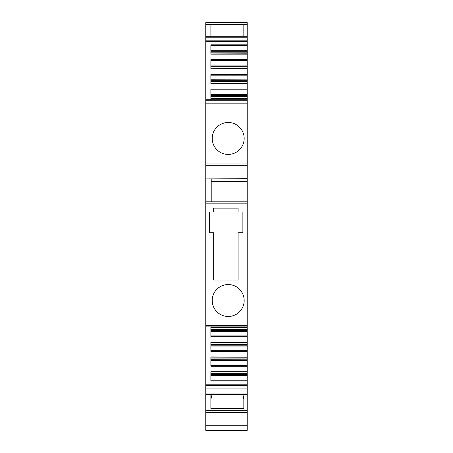 <?xml version="1.0" encoding="UTF-8"?>
<svg xmlns="http://www.w3.org/2000/svg" width="453" height="453" viewBox="0 0 453 453"><rect width="100%" height="100%" fill="white"/><g stroke="black" fill="none" stroke-linecap="round" stroke-linejoin="round"><path stroke-width="0.68" d="M205.775 178.935L247.225 178.663L205.775 178.935L205.775 384.206L247.225 384.206L247.225 385.662L205.775 385.662L205.775 393.074L247.225 393.074L247.225 385.662M205.775 201.811L247.225 201.811L247.225 321.97L205.775 321.97M205.775 178.663L205.775 163.941L247.225 163.941L247.225 165.707L205.775 165.707M247.225 178.663L247.225 165.707M247.225 425.254L247.225 430.35L205.775 430.35L205.775 425.254L247.225 425.254L247.225 410.718L205.775 410.718L205.775 393.612M247.225 412.581L205.775 412.581L205.775 425.254M238.119 280.016L213.657 280.016L213.657 232.712L209.58 232.712L209.58 212.004L213.657 212.004L213.657 208.125L238.119 208.125L238.119 212.004L242.876 212.004L242.876 232.712L238.119 232.712L238.119 280.016M210.871 375.52L247.225 375.52L247.225 384.206M247.225 375.52L247.225 374.699L210.871 374.699M210.871 374.597L247.225 374.699M247.225 374.597L247.225 371.805M247.225 371.992L210.871 371.992L247.225 371.879L247.225 366.228L210.871 366.228L210.871 356.902L247.225 357.032M210.871 360.747L247.225 360.747L247.225 366.228M247.225 360.747L247.225 359.925L210.871 359.925M210.871 359.824L247.225 359.925M247.225 359.824L247.225 357.106L210.871 357.106L247.225 357.219M247.225 356.902L247.225 351.454L210.871 351.454L210.871 342.128L247.225 342.253M210.871 345.973L247.225 345.973L247.225 351.454M247.225 345.973L247.225 345.146L210.871 345.146M210.871 345.05L247.225 345.146M247.225 345.05L247.225 342.326L210.871 342.326L247.225 342.44M247.225 342.128L247.225 336.675L210.871 336.675L210.871 327.355L247.225 327.479M210.871 335.888L247.225 335.888L247.225 336.675M247.225 335.888L247.225 331.285L210.871 331.285M210.871 331.2L247.225 331.285M247.225 331.2L247.225 330.373L210.871 330.373M210.871 329.58L247.225 329.58L247.225 330.277L210.871 330.277L247.225 330.373M247.225 329.58L247.225 327.553L210.871 327.553L247.225 327.666M247.225 201.811L247.225 183.012L211.211 183.012L247.225 183.012L247.225 178.935M247.225 98.341L247.225 99.722L205.775 99.722L205.775 41.614L247.225 41.614L247.225 45.606L210.871 45.606M247.225 98.154L210.871 98.267L247.225 98.267L247.225 95.543L210.871 95.543M210.871 95.447L247.225 95.543M247.225 95.447L247.225 94.62L210.871 94.62M210.871 94.535L247.225 94.62M247.225 94.535L247.225 89.932L210.871 89.932M247.225 98.465L210.871 98.465L210.871 89.145L247.225 89.145L247.225 89.932M247.225 83.567L247.225 89.145M247.225 83.38L210.871 83.494L247.225 83.494L247.225 80.77L210.871 80.77L247.225 80.77L247.225 79.847L210.871 79.847M210.871 79.762L247.225 79.847M247.225 79.762L247.225 75.158L210.871 75.158M210.871 74.366L210.871 83.692L210.871 74.366L247.225 74.366L247.225 75.158M247.225 68.788L247.225 74.366M247.225 68.601L210.871 68.714L247.225 68.714L247.225 65.996L210.871 65.996L247.225 65.996L247.225 65.073L210.871 65.073M210.871 64.989L247.225 65.073M247.225 64.989L247.225 60.385L210.871 60.385M210.871 60.028L210.871 68.918L210.871 59.592L247.225 59.592L247.225 60.385M247.225 54.015L247.225 59.592M247.225 53.828L210.871 53.941L247.225 53.828L247.225 51.223L210.871 51.223M210.871 50.215L247.225 50.215L247.225 51.223M247.225 50.215L247.225 45.606M211.211 201.811L211.211 178.935M211.211 181.421L247.225 181.421L247.225 183.012M243.827 399.235L242.802 394.603M210.871 399.235L212.061 394.603M243.827 394.603L243.827 408.436L210.871 408.436L210.871 394.603M243.827 36.24L243.827 24.422L210.871 24.422L210.871 36.24M247.225 381.001L210.871 381.001L210.871 371.681L247.225 371.681M247.225 44.819L210.871 44.819L210.871 54.139L210.871 51.936L210.871 54.139L247.225 54.139M247.225 321.97L247.225 327.355M247.225 163.941L247.225 99.722M247.225 103.85L205.775 103.85L205.775 99.722M247.225 410.718L247.225 393.074M247.225 394.603L205.775 394.603L205.775 393.074M205.775 412.581L205.775 410.718M205.775 384.206L205.775 385.662M210.871 24.422L205.775 24.422L205.775 41.614M205.775 24.422L205.775 22.65L247.225 22.65L247.225 37.367M247.225 41.614L247.225 36.24L205.775 36.24M205.775 103.85L205.775 163.941M244.167 300.509A15.968 15.968 0 0 0 228.199 284.541A15.968 15.968 0 0 0 212.231 300.509A15.968 15.968 0 0 0 228.199 316.477A15.968 15.968 0 0 0 244.167 300.509M244.167 138.448A15.968 15.968 0 0 0 228.199 122.48A15.968 15.968 0 0 0 212.231 138.448A15.968 15.968 0 0 0 228.199 154.416A15.968 15.968 0 0 0 244.167 138.448M205.775 203.85L247.225 203.85M210.871 380.214L247.225 380.214M247.225 375.605L210.871 375.605M210.871 373.901L247.225 373.901M247.225 373.674L210.871 373.674M210.871 365.435L247.225 365.435M247.225 360.831L210.871 360.831M210.871 359.127L247.225 359.127M247.225 358.901L210.871 358.901M210.871 350.662L247.225 350.662M247.225 346.058L210.871 346.058M210.871 344.354L247.225 344.354M247.225 344.121L210.871 344.121M247.225 329.348L210.871 329.348M210.871 96.472L247.225 96.472M247.225 96.24L210.871 96.24M210.871 83.692L247.225 83.692M210.871 81.699L247.225 81.699M247.225 81.466L210.871 81.466M210.871 80.674L247.225 80.674M210.871 68.918L247.225 68.918M210.871 66.919L247.225 66.919M247.225 66.693L210.871 66.693M210.871 65.895L247.225 65.895M210.871 52.146L247.225 52.146M247.225 51.919L210.871 51.919M210.871 51.121L247.225 51.121M247.225 50.3L210.871 50.3M247.225 100.209L205.775 100.209M247.225 325.611L205.775 325.611M247.225 388.051L205.775 388.051M247.225 24.422L243.827 24.422M247.225 37.769L205.775 37.769M247.225 40.158L205.775 40.158M247.225 326.098L205.775 326.098M247.225 22.65L205.775 22.65"/></g></svg>
